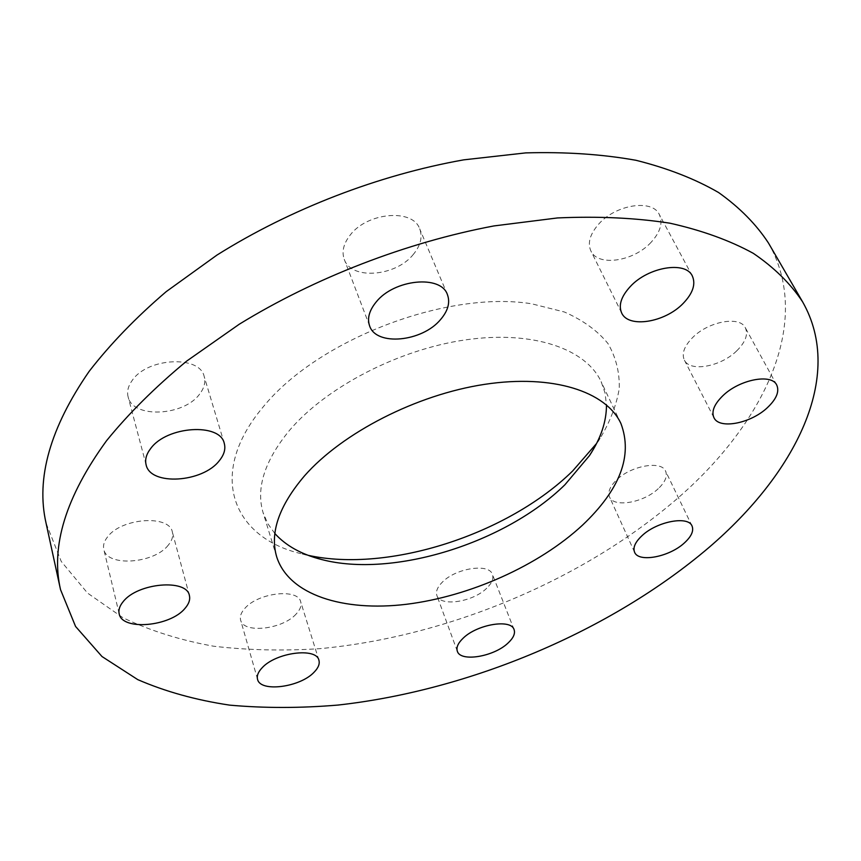<?xml version="1.0" encoding="UTF-8"?>
<svg xmlns="http://www.w3.org/2000/svg" width="861" height="861" viewBox="0 0 861 861"><rect width="100%" height="100%" fill="white"/><g stroke="black" fill="none" stroke-linecap="round" stroke-linejoin="round"><path stroke-width="0.65" stroke-dasharray="4.3 3.23" d="M658.299 488.628C643.705 502.716 613.602 507.99 609.523 496.958C607.618 492.094 609.943 486.443 616.508 480.018C630.909 465.672 661.571 460.258 665.607 471.15C667.641 476.23 665.209 482.052 658.299 488.628M736.725 350.857C720.668 366.818 689.736 372.372 684.323 360.006C681.514 353.623 684.258 346.176 692.545 337.641C708.355 321.379 739.911 315.6 745.335 327.761C748.349 334.466 745.475 342.161 736.725 350.857M651.088 242.307C633.642 261.572 597.76 266.91 590.861 250.906C587.406 242.985 590.011 234.063 598.664 224.14C615.733 204.477 652.337 198.837 659.3 214.475C663.088 222.87 660.344 232.147 651.088 242.307M413.495 254.21C395.931 276.661 350.997 280.352 344.249 259.301C341.591 251.724 343.517 243.706 350.05 235.236C367.12 212.215 412.893 208.34 419.684 228.822C422.719 236.936 420.663 245.396 413.495 254.21M199.591 394.123C183.705 416.283 132.508 418.694 128.106 396.824C126.761 391.464 128.171 385.943 132.325 380.261C147.758 357.476 199.87 355.162 204.165 376.451C205.757 382.241 204.229 388.128 199.591 394.123M168.282 545.142C154.13 563.729 106.732 567.162 103.794 549.318C102.9 545.357 104.149 541.235 107.539 536.93C121.379 517.859 169.585 514.544 172.34 532.001C173.384 536.242 172.028 540.622 168.282 545.142M296.141 614.033C282.656 629.391 243.426 633.911 240.628 620.103C239.67 616.476 241.08 612.569 244.868 608.361C258.128 592.659 298.024 588.16 300.672 601.742C301.737 605.574 300.231 609.663 296.141 614.033M486.723 588.203C473.033 602.054 440.122 607.048 436.893 595.521C435.601 591.572 437.399 587.127 442.296 582.197C455.803 568.066 489.285 563.019 492.417 574.395C493.816 578.527 491.922 583.123 486.723 588.203M274.863 533.529L267.857 523.725L263.122 512.769C255.782 488.219 264.585 460.743 289.533 430.328C326.351 386.976 398.869 349.34 465.941 339.815C533.11 330.226 585.964 348.813 601.139 381.66L605.035 392.939L606.467 404.907M308.195 555.334L302.103 553.914C233.019 538.243 206.145 474.755 262.96 407.178C317.354 339.74 446.644 290.028 531.646 303.793L564.385 311.994C582.994 320.206 597.523 330.721 607.974 343.55C615.949 357.358 619.705 372.35 619.253 388.515C616.519 405.014 610.137 421.621 600.106 438.324L596.565 443.48M768.453 243.006C812.536 320.292 766.161 419.232 682.881 493.687C588.02 578.097 450.088 636.44 320.281 648.624C283.42 651.045 247.882 650.238 213.657 646.224C180.552 640.283 150.309 630.779 122.908 617.724L87.51 593.057L61.249 561.437L46.074 523.197M634.579 552.202L609.523 496.958M713.93 417.66L684.323 360.006M621.653 312.941L590.861 250.906M369.617 325.91L344.249 259.301M146.112 464.8L128.106 396.824M119.173 613.775L103.794 549.318M257.557 679.307L240.628 620.103M457.331 651.239L436.893 595.521M276.747 557.035L263.122 512.769M313.512 557.185L302.103 553.914M593.886 448.441L600.106 438.324M620.932 423.537L601.139 381.66M514.082 629.617L492.417 574.395M318.914 660.247L300.672 601.742M189.377 595.489L172.34 532.001M224.258 443.361L204.165 376.451M447.397 294.548L419.684 228.822M692.309 275.95L659.3 214.475M776.73 385.028L745.335 327.761M692.05 526.017L665.607 471.15"/><path stroke-width="1.29" d="M684.194 543.108C669.051 557.056 638.432 562.803 634.579 552.202C632.76 547.531 635.257 542.01 642.069 535.639C657.029 521.432 688.24 515.545 692.05 526.017C693.977 530.903 691.351 536.597 684.194 543.108M767.345 407.705C750.62 423.569 719.107 429.585 713.93 417.66C711.251 411.504 714.232 404.186 722.874 395.716C739.362 379.54 771.564 373.287 776.73 385.028C779.592 391.507 776.461 399.063 767.345 407.705M683.214 303.373C664.95 322.563 628.293 328.471 621.653 312.941C618.327 305.257 621.19 296.464 630.263 286.573C648.15 266.964 685.625 260.743 692.309 275.95C695.936 284.098 692.911 293.246 683.214 303.373M440.541 319.582C422.127 341.925 376.139 346.413 369.617 325.91C367.044 318.527 369.175 310.617 376.02 302.179C393.94 279.233 440.875 274.573 447.397 294.548C450.335 302.459 448.054 310.799 440.541 319.582M219.307 460.71C202.722 482.655 150.32 486.067 146.112 464.8C144.809 459.602 146.327 454.177 150.664 448.549C166.797 425.947 220.212 422.643 224.258 443.361C225.808 448.979 224.151 454.759 219.307 460.71M185.04 608.329C170.327 626.657 121.939 631.016 119.173 613.775C118.312 609.954 119.647 605.918 123.155 601.667C137.556 582.843 186.826 578.603 189.377 595.489C190.378 599.579 188.925 603.852 185.04 608.329M314.093 672.215C300.123 687.336 260.183 692.588 257.557 679.307C256.643 675.831 258.139 672.01 262.056 667.867C275.811 652.39 316.461 647.171 318.914 660.247C319.926 663.917 318.322 667.91 314.093 672.215M508.001 643.081C493.837 656.749 460.366 662.303 457.331 651.239C456.104 647.45 458.02 643.124 463.089 638.249C477.08 624.3 511.165 618.693 514.082 629.617C515.405 633.578 513.382 638.066 508.001 643.081M606.467 404.907C606.542 421.427 600.87 438.346 589.451 455.652L564.924 484.754C505.665 542.947 393.133 578.301 321.648 559.532C301.554 554.441 285.96 545.777 274.863 533.529M582.563 525.092C538.868 565.623 469.762 596.479 406.457 604.282C343.388 611.923 288.962 594.983 276.747 557.035C269.59 533.11 278.856 506.042 304.536 475.821C342.42 432.717 416.552 394.65 484.711 384.34C552.956 373.965 606.166 391.518 620.932 423.537C632.964 455.577 620.168 489.425 582.563 525.092M596.565 443.48L572.651 470.978C508.184 534.283 388.849 573.092 308.195 555.334M106.538 440.724C128.515 413.657 155.217 387.127 186.643 361.114L239.261 324.231C315.277 277.554 406.392 242.393 493.902 225.937L557.508 217.941C598.147 216.122 635.612 217.865 669.923 223.193C701.995 230.393 729.794 240.445 753.332 253.349C774.265 267.61 790.689 283.764 802.592 301.824C845.147 376.612 795.144 473.679 708.947 547.488C610.718 631.178 469.945 690.393 337.996 705.062C300.532 708.216 264.435 708.248 229.715 705.137C196.136 700.133 165.473 691.631 137.749 679.62L101.985 656.523L75.564 626.453L60.528 589.645C50.519 546.348 65.856 496.711 106.538 440.724M60.528 589.645L46.074 523.197C35.796 478.415 50.153 427.799 89.146 371.371C110.23 344.142 135.898 317.569 166.173 291.664L216.929 255.093C290.318 209.019 378.539 174.977 463.713 159.855L525.748 152.892C565.462 151.773 602.205 154.248 635.978 160.286C667.609 168.207 695.171 178.959 718.644 192.563C739.621 207.501 756.227 224.312 768.453 243.006L802.592 301.824M321.648 559.532L313.512 557.185M589.451 455.652L593.886 448.441"/></g></svg>
